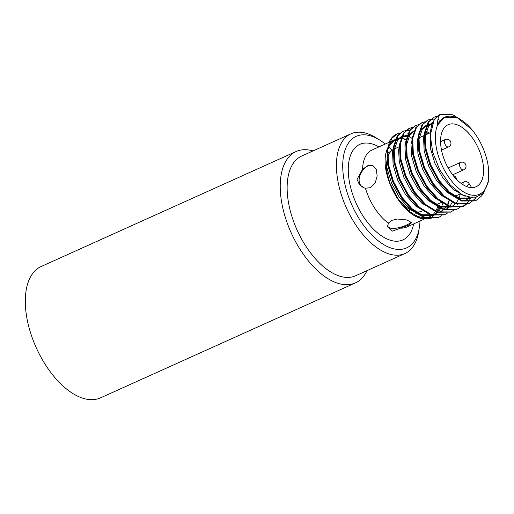 <?xml version="1.0" encoding="UTF-8"?>
<svg xmlns="http://www.w3.org/2000/svg" width="514" height="514" viewBox="0 0 514 514"><rect width="100%" height="100%" fill="white"/><g stroke="black" fill="none" stroke-linecap="round" stroke-linejoin="round"><path stroke-width="0.77" d="M367.015 270.64A72.069 37.946 -114.3 0 1 355.392 282.906A72.069 37.946 -114.3 0 1 335.52 282.475A72.069 37.946 -114.3 0 1 285 216.33A72.069 37.946 -114.3 0 1 296.141 151.514A72.069 37.946 -114.3 0 1 313.026 150.93M296.141 151.514L41.229 266.477A72.069 37.946 65.7 0 0 30.088 331.292A72.069 37.946 65.7 0 0 80.608 397.438A72.069 37.946 65.7 0 0 100.481 397.868L355.392 282.906M419.321 227.721L418.627 231.885A65.663 34.573 -114.3 0 1 404.91 253.55L355.63 275.774A65.663 34.573 -114.3 0 1 337.518 275.382A65.663 34.573 -114.3 0 1 291.489 215.115A65.663 34.573 -114.3 0 1 301.641 156.063L350.921 133.839A65.663 34.573 -114.3 0 1 369.033 134.231A65.663 34.573 -114.3 0 1 376.242 137.893L379.82 140.136A61.185 32.215 65.7 0 0 373.106 136.718A61.185 32.215 65.7 0 0 342.838 170.006A61.185 32.215 65.7 0 0 379.152 241.503A61.185 32.215 65.7 0 0 419.321 227.721A61.185 32.215 65.7 0 0 419.996 221.059M404.91 253.55A65.663 34.573 -114.3 0 1 386.804 253.158A65.663 34.573 -114.3 0 1 340.776 192.885A65.663 34.573 -114.3 0 1 350.921 133.839M392.028 150.339A61.185 32.215 65.7 0 0 389.175 147.479M385.262 144.042A61.185 32.215 65.7 0 0 379.82 140.136M394.097 149.066A34.027 17.913 65.7 0 0 387.138 172.293M400.065 200.948A34.027 17.913 65.7 0 0 422.078 211.106M457.466 124.921A34.027 17.913 65.7 0 0 448.086 124.722A34.027 17.913 65.7 0 0 445.741 163.105A34.027 17.913 65.7 0 0 476.067 186.755A34.027 17.913 65.7 0 0 481.322 156.16A34.027 17.913 65.7 0 0 457.466 124.921M466.269 186.389A4.035 0.989 -33.3 0 0 468.729 184.237A4.035 0.989 146.7 0 0 468.974 183.434L471.081 186.646L470.875 187.507M364.413 187.963C352.193 183.421 363.745 162.495 372.868 165.534M370.433 187.674L365.422 188.24L363.983 187.809L359.318 184.5L357.069 179.29L362.588 169.247L367.844 165.649L372.759 165.45L376.242 169.209L377.173 175.929L375.181 183.035L370.433 187.674M388.333 223.115L391.874 220.32L397.412 219.022L406.915 219.966L411.322 222.491L408.617 225.158L392.413 231.12L387.678 226.783L388.333 223.115A42.244 22.243 65.7 0 1 365.422 188.24M406.266 139.712A42.244 22.243 65.7 0 0 401.935 138.651M401.421 138.6A42.244 22.243 65.7 0 0 399.012 138.607M398.08 138.722A42.244 22.243 65.7 0 0 395.054 139.622A42.244 22.243 65.7 0 0 387.248 149.349M411.489 212.674A42.244 22.243 65.7 0 0 429.788 216.645A42.244 22.243 65.7 0 0 433.655 213.869M434.266 213.181A42.244 22.243 65.7 0 0 437.703 206.596M413.641 223.924A52.415 27.595 -114.3 0 1 378.715 233.844A52.415 27.595 -114.3 0 1 348.338 172.659A52.415 27.595 -114.3 0 1 374.288 144.665A52.415 27.595 -114.3 0 1 378.908 146.901M411.084 221.964C410.082 224.811 389.516 232.495 387.607 225.71M438.66 206.975A43.587 22.95 -114.3 0 1 437.125 210.952M436.797 211.582A43.587 22.95 -114.3 0 1 420.201 218.244M431.336 218.791L420.87 218.476L419.546 218.039A43.587 22.95 -114.3 0 1 385.333 166.35C384.645 158.903 385.449 152.742 387.729 147.871L395.028 139.57L398.581 138.311M406.278 139.667L401.967 138.607M401.44 138.549L399.07 138.542M398.164 138.651L395.028 139.57M471.852 129.605L457.614 117.982L444.661 117.186L437.517 125.114C437.433 120.687 438.166 117.218 439.701 114.706A46.639 24.556 -114.3 0 0 430.263 135.304L434.362 119.254L440.112 114.493M475.354 200.903L461.617 201.025L449.731 193.701L438.635 181.082L429.961 165.129L424.962 148.289L424.352 133.152L428.156 122.056L433.906 117.288M469.147 203.705L455.41 203.827L443.524 196.496L432.428 183.883L423.754 167.93L418.756 151.084L418.145 135.953L421.949 124.851L427.706 120.09M470.618 198.295L468.492 201.829L462.549 206.686L449.204 206.628L437.318 199.297L426.222 186.685L417.548 170.725L412.549 153.885L411.939 138.748L415.742 127.652L421.499 122.885M456.734 209.301L442.997 209.423L431.111 202.098L420.015 189.48L411.341 173.526L406.349 156.686L405.732 141.549L409.542 130.453L415.293 125.686M450.527 212.102L436.791 212.224L424.911 204.893L413.815 192.281L405.135 176.321L400.143 159.481L399.526 144.35L403.336 133.248L409.086 128.487M444.321 214.897L430.591 215.019L418.704 207.695L407.608 195.076L398.928 179.123L393.936 162.283L393.326 147.145L397.129 136.049L402.494 131.449L406.233 130.447M418.737 133.948L419.122 134.186M438.114 217.698L424.384 217.82L412.498 210.489L401.402 197.877L392.722 181.924L387.729 165.078L386.984 151.238L389.914 140.489A46.639 24.556 65.7 0 1 396.635 134.09A46.639 24.556 65.7 0 1 396.853 133.993M439.701 114.706L440.492 114.314L452.873 114.808L460.904 119.756M483.154 193.605L481.676 195.879L475.739 200.736L462.394 200.678L450.508 193.348L439.412 180.735L430.732 164.776L425.74 147.936L425.129 132.805L428.933 121.702L434.291 117.108L437.536 116.17M476.144 197.723L469.533 203.538L456.188 203.48L444.302 196.149L433.206 183.53L424.532 167.577L419.533 150.737L418.923 135.6L422.726 124.504L428.085 119.903L434.96 118.92M437.934 119.518L440.312 120.347M466.262 204.559L463.326 206.339L449.981 206.275L438.095 198.95L426.999 186.331L418.325 170.378L413.327 153.538L412.716 138.401L416.52 127.305L421.885 122.705L425.187 121.754M460.056 207.36L457.119 209.134L443.775 209.076L431.889 201.745L420.793 189.133L412.119 173.173L407.12 156.333L406.51 141.202L410.313 130.1L415.678 125.506L418.981 124.555M453.849 210.155L450.919 211.935L437.568 211.871L425.682 204.546L414.586 191.928L405.912 175.974L400.914 159.134L400.303 143.997L404.107 132.901L409.472 128.301L412.774 127.356M426.254 131.134L429.216 133.229M447.649 212.957L444.713 214.73L431.362 214.672L419.475 207.341L408.379 194.729L399.706 178.769L394.713 161.929L394.097 146.798L397.907 135.696L403.265 131.102L410.294 130.138M414.098 131.019L414.483 131.154M449.133 200.569L448.394 204.116M448.002 205.471L447.257 207.585M441.442 215.751L438.506 217.531L425.155 217.473L413.275 210.142L402.173 197.524L393.499 181.571L388.507 164.731L387.89 149.593L391.7 138.497L397.065 133.897L400.361 132.953M412.01 138.356L408.913 136.486M393.48 136.371L389.914 140.489M420.87 218.476L409.176 211.511L398.234 199.027L389.837 183.093L385.333 166.35M435.384 136.255A42.264 22.25 65.7 0 0 464.617 192.512A42.264 22.25 65.7 0 0 488.082 165.36A42.264 22.25 65.7 0 0 472.083 129.875A42.264 22.25 65.7 0 0 456.355 117.462A42.264 22.25 65.7 0 0 435.384 136.255M430.263 135.304L432.737 152.343L439.785 169.896L450.258 185.027L462.414 195.005L474.114 198.025L483.301 193.437L488.3 182.014L488.082 165.36M471.312 197.98L459.092 197.98L448.272 191.349L438.172 179.919L430.269 165.463L425.701 150.204L425.11 136.493L428.522 126.444L432.884 122.512M469.372 197.672L467.958 199.002M467.265 199.528L465.041 200.807M442.496 194.51L431.966 182.721L424.063 168.264L419.495 153.005L418.904 139.288L422.322 129.239L427.153 125.082L429.608 124.317M430.481 124.182L432.229 124.118M436.29 197.312L425.759 185.515L417.856 171.059L413.288 155.8L412.453 145.488M461.566 194.523L461.45 194.922M413.192 131.378L408.354 135.535L404.942 145.59L405.533 159.301L410.095 174.561L418.004 189.017L428.104 200.441L438.924 207.071L451.074 207.103L452.628 206.403L440.472 206.371L429.659 199.74L419.552 188.317L411.65 173.861L407.082 158.601L406.49 144.89L409.909 134.835L414.74 130.678M426.209 131.276L429.582 133.068M423.877 202.908L413.352 191.112L405.443 176.655L400.875 161.396L400.046 151.084M418.859 133.614L419.199 133.743M449.037 200.524L447.778 203.942M447.289 204.932L445.664 207.534M445.066 208.286L440.215 212.006M417.67 205.703L407.146 193.913L399.237 179.457L394.668 164.197L394.077 150.486L397.495 140.438L402.334 136.274L407.775 135.33M442.83 203.319L441.571 206.737M440.999 207.9L438.866 211.081M437.999 212.025L436.926 212.995M436.232 213.522L434.009 214.801L421.859 214.768L411.039 208.138L400.939 196.714L393.03 182.258L388.468 166.999L387.633 156.68M399.455 138.176L406.445 139.21M437.517 125.114L439.386 121.542L444.661 117.186M465.176 196.342L452.93 189.248L442.83 177.818L434.921 163.362L430.353 148.103L430.905 129.059M471.12 197.961L470.458 198.333M469.693 198.712L457.537 198.68L446.724 192.05L436.624 180.62L428.715 166.163L424.146 150.904L423.555 137.193L426.973 127.138L431.811 122.981L433.36 122.281M468.588 197.492L467.072 199.117M466.404 199.695L464.103 201.231M452.59 201.886L440.517 194.845L430.417 183.421L422.508 168.958L417.94 153.699L417.349 139.988L420.767 129.939L425.605 125.782L428.933 124.883M429.832 124.818L431.953 124.921M446.383 204.688L434.311 197.646L424.211 186.216L416.301 171.76L411.74 156.5L410.994 144.402L413.34 134.829M460.364 193.842L459.092 197.98M458.636 199.04L456.483 202.689L451.838 206.731M425.843 132.535L428.027 133.768M452.429 201.841L450.887 204.63M450.322 205.439L448.459 207.515M447.79 208.093L445.484 209.628M433.97 210.284L421.898 203.242L411.798 191.812L403.895 177.356L399.327 162.096L398.581 149.998L400.933 140.425M427.764 213.085L415.691 206.043L405.591 194.613L397.688 180.157L393.12 164.898L392.529 151.187L395.947 141.132L400.779 136.975L407.518 136.165M440.016 207.438L437.909 211.036M437.318 211.781L436.045 213.111M435.377 213.689L432.46 215.501L420.304 215.469L409.485 208.838L399.384 197.415L391.482 182.952L386.913 167.692L387.729 147.871M390.627 151.694L386.451 153.018M401.28 228.152A42.244 22.243 65.7 0 0 406.632 227.085L424.011 219.247M415.453 213.162A42.244 22.243 65.7 0 0 415.62 212.064M395.054 139.622L371.898 150.069A42.244 22.243 65.7 0 0 362.588 169.247M452.635 174.811L463.66 169.838A4.035 2.127 -114.3 0 1 462.542 169.813A4.035 2.127 -114.3 0 1 459.503 165.187A4.035 2.127 -114.3 0 1 460.338 162.482L448.182 167.962M441.513 150.088L448.587 146.895A4.035 2.127 -114.3 0 1 447.476 146.869A4.035 2.127 -114.3 0 1 444.437 142.243A4.035 2.127 -114.3 0 1 445.265 139.532L440.575 141.652M463.12 184.764A4.035 2.127 -114.3 0 1 463.108 184.68A4.035 2.127 -114.3 0 1 463.936 181.969L460.974 183.305M428.779 208.086L429.685 207.675M436.534 204.585L442.098 202.079M455.153 196.187L460.409 193.817M394.296 148.983L398.948 146.882M419.116 137.784L423.774 135.683M425.322 134.989L430.411 132.689M440.498 114.307L439.721 114.661M434.291 117.108L433.52 117.455M428.085 119.903L427.314 120.257M421.885 122.705L421.107 123.058M415.678 125.506L414.901 125.853M409.472 128.301L408.694 128.654M403.265 131.102L402.488 131.449M397.059 133.897L396.635 134.09M475.746 200.736L474.968 201.083M469.539 203.538L468.762 203.885M463.332 206.332L462.555 206.686M457.126 209.134L456.348 209.481M450.919 211.929L450.142 212.282M444.713 214.73L443.935 215.077M438.506 217.531L437.729 217.878M425.605 125.782L427.153 125.082M457.28 204.309L457.897 204.032M406.985 134.18L408.534 133.479M400.779 136.975L402.334 136.274M432.46 215.501L434.009 214.801M448.587 146.895A4.035 4.035 0 0 0 450.611 141.556A4.035 4.035 0 0 0 445.265 139.532M456.374 179.213A4.035 4.035 0 0 0 453.194 175.537M463.66 169.838A4.035 4.035 0 0 0 465.678 164.499A4.035 4.035 0 0 0 460.338 162.482M468.974 183.434A4.035 4.035 0 0 0 463.936 181.969M409.645 211.254L409.343 209.243"/></g></svg>
